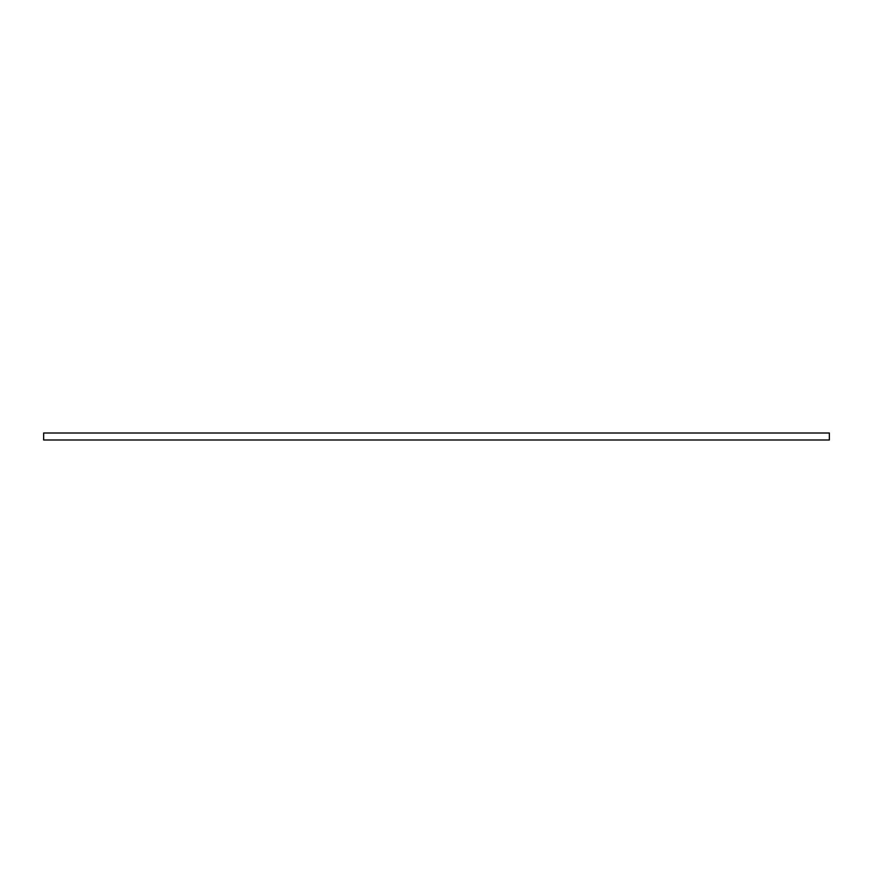 <?xml version="1.0" encoding="UTF-8"?>
<svg xmlns="http://www.w3.org/2000/svg" width="873" height="873" viewBox="0 0 873 873"><rect width="100%" height="100%" fill="white"/><g stroke="black" fill="none" stroke-linecap="round" stroke-linejoin="round"><path stroke-width="1.31" d="M829.35 433.008L829.35 439.992L43.65 439.992L43.65 433.008L829.35 433.008"/></g></svg>
